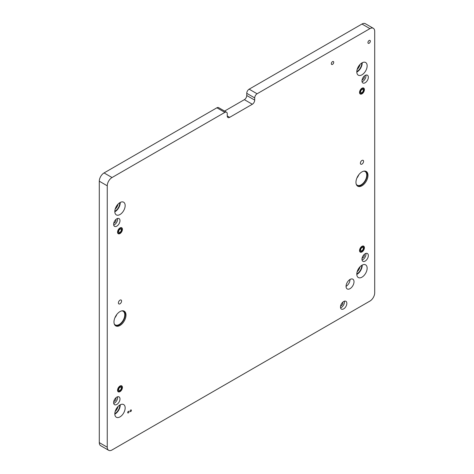 <?xml version="1.0" encoding="UTF-8"?>
<svg xmlns="http://www.w3.org/2000/svg" width="474" height="474" viewBox="0 0 474 474"><rect width="100%" height="100%" fill="white"/><g stroke="black" fill="none" stroke-linecap="round" stroke-linejoin="round"><path stroke-width="0.71" d="M130.735 411.539A0.948 0.545 120 0 0 131.351 410.703A0.948 0.545 120 0 0 131.209 409.945A0.948 0.545 120 0 0 130.735 409.992A0.948 0.545 120 0 0 130.119 410.828A0.948 0.545 120 0 0 130.261 411.58A0.948 0.545 120 0 0 130.735 411.539M128.347 412.913A0.948 0.545 120 0 0 128.964 412.084A0.948 0.545 120 0 0 128.821 411.325A0.948 0.545 120 0 0 128.347 411.373A0.948 0.545 120 0 0 127.725 412.202A0.948 0.545 120 0 0 127.873 412.961A0.948 0.545 120 0 0 128.347 412.913M343.662 308.876A4.503 2.601 120 0 0 346.607 304.912A4.503 2.601 120 0 0 345.913 301.304A4.503 2.601 120 0 0 343.662 301.523A4.503 2.601 120 0 0 340.723 305.493A4.503 2.601 120 0 0 341.41 309.101A4.503 2.601 120 0 0 343.662 308.876M340.563 307.816A4.503 2.601 120 0 0 341.274 307.502A4.503 2.601 120 0 0 344.379 301.203M340.622 305.878A2.252 1.298 120 0 0 341.274 305.659A2.252 1.298 120 0 0 342.726 302.228M350.031 288.654A5.629 3.247 120 0 0 353.711 283.695A5.629 3.247 120 0 0 352.846 279.186A5.629 3.247 120 0 0 350.031 279.464A5.629 3.247 120 0 0 346.358 284.424A5.629 3.247 120 0 0 347.217 288.939A5.629 3.247 120 0 0 350.031 288.654M346.05 286.361A5.629 3.247 120 0 0 350.031 279.464M332.523 64.387A1.689 0.978 120 0 0 333.625 62.894A1.689 0.978 120 0 0 333.364 61.543A1.689 0.978 120 0 0 332.523 61.626A1.689 0.978 120 0 0 331.415 63.113A1.689 0.978 120 0 0 331.676 64.47A1.689 0.978 120 0 0 332.523 64.387M369.133 43.247A1.689 0.978 120 0 0 370.241 41.759A1.689 0.978 120 0 0 369.981 40.403A1.689 0.978 120 0 0 369.133 40.486A1.689 0.978 120 0 0 368.031 41.973A1.689 0.978 120 0 0 368.292 43.33A1.689 0.978 120 0 0 369.133 43.247M361.97 277.166A7.317 4.225 120 0 0 366.752 270.719A7.317 4.225 120 0 0 365.632 264.859A7.317 4.225 120 0 0 361.97 265.221A7.317 4.225 120 0 0 357.195 271.667A7.317 4.225 120 0 0 358.314 277.533A7.317 4.225 120 0 0 361.97 277.166M356.804 274.446A7.317 4.225 120 0 0 357.035 274.316A7.317 4.225 120 0 0 362.207 265.09M356.804 273.942A6.695 3.869 120 0 0 357.035 273.812A6.695 3.869 120 0 0 361.769 265.339M357.159 271.786A6.695 3.869 120 0 0 360.08 266.726M361.97 74.815A7.317 4.225 120 0 0 366.752 68.369A7.317 4.225 120 0 0 365.632 62.509A7.317 4.225 120 0 0 361.97 62.87A7.317 4.225 120 0 0 357.195 69.317A7.317 4.225 120 0 0 358.314 75.182A7.317 4.225 120 0 0 361.97 74.815M356.804 72.095A7.317 4.225 120 0 0 357.035 71.965A7.317 4.225 120 0 0 362.207 62.74M356.804 71.592A6.695 3.869 120 0 0 357.035 71.461A6.695 3.869 120 0 0 361.769 62.989M357.159 69.435A6.695 3.869 120 0 0 360.08 64.375M119.987 214.526A7.317 4.225 120 0 0 124.769 208.08A7.317 4.225 120 0 0 123.649 202.214A7.317 4.225 120 0 0 119.987 202.576A7.317 4.225 120 0 0 115.206 209.022A7.317 4.225 120 0 0 116.331 214.888A7.317 4.225 120 0 0 119.987 214.526M114.821 211.807A7.317 4.225 120 0 0 115.052 211.677A7.317 4.225 120 0 0 120.224 202.445M114.821 211.297A6.695 3.869 120 0 0 115.052 211.173A6.695 3.869 120 0 0 119.786 202.7M115.17 209.147A6.695 3.869 120 0 0 118.097 204.087M119.987 416.877A7.317 4.225 120 0 0 124.769 410.431A7.317 4.225 120 0 0 123.649 404.565A7.317 4.225 120 0 0 119.987 404.926A7.317 4.225 120 0 0 115.206 411.373A7.317 4.225 120 0 0 116.331 417.239A7.317 4.225 120 0 0 119.987 416.877M114.821 414.158A7.317 4.225 120 0 0 115.052 414.027A7.317 4.225 120 0 0 120.224 404.796M114.821 413.648A6.695 3.869 120 0 0 115.052 413.524A6.695 3.869 120 0 0 119.786 405.051M115.17 411.497A6.695 3.869 120 0 0 118.097 406.437M361.97 185.761A8.496 4.906 120 0 0 367.522 178.271A8.496 4.906 120 0 0 366.224 171.458A8.496 4.906 120 0 0 361.97 171.878A8.496 4.906 120 0 0 356.418 179.368A8.496 4.906 120 0 0 357.722 186.181A8.496 4.906 120 0 0 361.97 185.761M357.343 185.915A8.496 4.906 120 0 0 361.176 185.298A8.496 4.906 120 0 0 366.615 178.171A8.496 4.906 120 0 0 365.804 171.262M356.229 184.173A7.88 4.55 120 0 0 357.236 185.186A7.88 4.55 120 0 0 361.176 184.795A7.88 4.55 120 0 0 366.325 177.851A7.88 4.55 120 0 0 365.116 171.535A7.88 4.55 120 0 0 363.736 171.167M356.869 178.094A7.88 4.55 120 0 0 358.794 174.764M119.987 325.466A8.496 4.906 120 0 0 125.539 317.977A8.496 4.906 120 0 0 124.235 311.169A8.496 4.906 120 0 0 119.987 311.59A8.496 4.906 120 0 0 114.435 319.079A8.496 4.906 120 0 0 115.739 325.887A8.496 4.906 120 0 0 119.987 325.466M115.36 325.626A8.496 4.906 120 0 0 119.193 325.01A8.496 4.906 120 0 0 124.632 317.882A8.496 4.906 120 0 0 123.821 310.968M114.24 323.884A7.88 4.55 120 0 0 115.253 324.891A7.88 4.55 120 0 0 119.193 324.5A7.88 4.55 120 0 0 124.342 317.556A7.88 4.55 120 0 0 123.133 311.246A7.88 4.55 120 0 0 121.753 310.873M114.886 317.805A7.88 4.55 120 0 0 116.811 314.469M365.158 261.085A4.503 2.601 120 0 0 368.097 257.115A4.503 2.601 120 0 0 367.409 253.507A4.503 2.601 120 0 0 365.158 253.732A4.503 2.601 120 0 0 362.213 257.696A4.503 2.601 120 0 0 362.906 261.304A4.503 2.601 120 0 0 365.158 261.085M362.053 260.025A4.503 2.601 120 0 0 362.77 259.705A4.503 2.601 120 0 0 365.869 253.412M362.112 258.081A2.252 1.298 120 0 0 362.77 257.868A2.252 1.298 120 0 0 364.222 254.431M365.158 82.766A4.503 2.601 120 0 0 368.097 78.803A4.503 2.601 120 0 0 367.409 75.194A4.503 2.601 120 0 0 365.158 75.413A4.503 2.601 120 0 0 362.213 79.383A4.503 2.601 120 0 0 362.906 82.991A4.503 2.601 120 0 0 365.158 82.766M362.053 81.706A4.503 2.601 120 0 0 362.77 81.392A4.503 2.601 120 0 0 365.869 75.093M362.112 79.768A2.252 1.298 120 0 0 362.77 79.549A2.252 1.298 120 0 0 364.222 76.118M116.805 226.151A4.503 2.601 120 0 0 119.744 222.188A4.503 2.601 120 0 0 119.057 218.579A4.503 2.601 120 0 0 116.805 218.798A4.503 2.601 120 0 0 113.861 222.768A4.503 2.601 120 0 0 114.554 226.376A4.503 2.601 120 0 0 116.805 226.151M113.701 225.091A4.503 2.601 120 0 0 114.418 224.777A4.503 2.601 120 0 0 117.516 218.478M113.76 223.153A2.252 1.298 120 0 0 114.418 222.934A2.252 1.298 120 0 0 115.869 219.503M116.805 404.47A4.503 2.601 120 0 0 119.744 400.5A4.503 2.601 120 0 0 119.057 396.892A4.503 2.601 120 0 0 116.805 397.117A4.503 2.601 120 0 0 113.861 401.081A4.503 2.601 120 0 0 114.554 404.689A4.503 2.601 120 0 0 116.805 404.47M113.701 403.41A4.503 2.601 120 0 0 114.418 403.09A4.503 2.601 120 0 0 117.516 396.797M113.76 401.466A2.252 1.298 120 0 0 114.418 401.253A2.252 1.298 120 0 0 115.869 397.816M361.97 246.332A3.431 1.985 -60 0 1 363.688 246.16A3.431 1.985 -60 0 1 364.216 248.909A3.431 1.985 -60 0 1 361.97 251.937A3.431 1.985 -60 0 1 360.258 252.109A3.431 1.985 -60 0 1 359.73 249.354A3.431 1.985 -60 0 1 361.97 246.332M119.987 227.947A3.431 1.985 -60 0 1 121.705 227.775A3.431 1.985 -60 0 1 122.233 230.524A3.431 1.985 -60 0 1 119.987 233.552A3.431 1.985 -60 0 1 118.269 233.723A3.431 1.985 -60 0 1 117.748 230.968A3.431 1.985 -60 0 1 119.987 227.947M119.987 386.037A3.431 1.985 -60 0 1 121.705 385.872A3.431 1.985 -60 0 1 122.233 388.621A3.431 1.985 -60 0 1 119.987 391.648A3.431 1.985 -60 0 1 118.269 391.814A3.431 1.985 -60 0 1 117.748 389.065A3.431 1.985 -60 0 1 119.987 386.037M361.97 88.235A3.431 1.985 -60 0 1 363.688 88.069A3.431 1.985 -60 0 1 364.216 90.818A3.431 1.985 -60 0 1 361.97 93.846A3.431 1.985 -60 0 1 360.258 94.012A3.431 1.985 -60 0 1 359.73 91.263A3.431 1.985 -60 0 1 361.97 88.235M361.97 164.111A2.252 1.298 120 0 0 363.445 162.126A2.252 1.298 120 0 0 363.096 160.325A2.252 1.298 120 0 0 361.97 160.437A2.252 1.298 120 0 0 360.501 162.422A2.252 1.298 120 0 0 360.844 164.223A2.252 1.298 120 0 0 361.97 164.111M119.987 303.822A2.252 1.298 120 0 0 121.457 301.837A2.252 1.298 120 0 0 121.113 300.03A2.252 1.298 120 0 0 119.987 300.143A2.252 1.298 120 0 0 118.518 302.128A2.252 1.298 120 0 0 118.861 303.935A2.252 1.298 120 0 0 119.987 303.822M226.548 112.22A3.377 1.949 120 0 0 224.86 112.385L216.902 107.794A3.377 1.949 -60 0 1 218.591 107.622L226.548 112.22A3.377 1.949 120 0 1 227.247 113.766L227.247 115.97A3.377 1.949 120 0 0 227.947 117.516A3.377 1.949 120 0 0 229.635 117.351L252.322 104.25A3.377 1.949 120 0 0 254.71 100.115L254.71 97.911L246.753 93.313A3.377 1.949 -60 0 1 249.14 89.177L257.098 93.775A3.377 1.949 120 0 0 254.71 97.911M224.86 112.385L112.03 177.531A6.755 3.899 120 0 0 107.254 185.802L107.254 447.207A6.755 3.899 120 0 0 108.653 450.3A6.755 3.899 120 0 0 112.03 449.968L369.933 301.067A6.755 3.899 120 0 0 374.709 292.796L374.709 31.385A6.755 3.899 120 0 0 373.311 28.298A6.755 3.899 120 0 0 369.933 28.63L257.098 93.775M373.311 28.298L365.347 23.7A6.755 3.899 120 0 0 361.97 24.032L249.14 89.177M216.902 107.794L104.067 172.933A6.755 3.899 120 0 0 99.291 181.204L99.291 442.615A6.755 3.899 120 0 0 100.689 445.702L108.653 450.3M224.575 111.082L244.365 99.659A3.377 1.949 120 0 0 246.753 95.523L246.753 93.313M362.693 89.355A1.855 1.072 120 0 0 360.951 90.67A1.855 1.072 120 0 0 361.046 92.649A1.855 1.072 120 0 0 361.253 92.726A1.855 1.072 120 0 0 362.989 91.405A1.855 1.072 120 0 0 362.9 89.432A1.855 1.072 120 0 0 362.693 89.355M362.693 247.452A1.855 1.072 120 0 0 360.951 248.767A1.855 1.072 120 0 0 361.046 250.74A1.855 1.072 120 0 0 361.253 250.817A1.855 1.072 120 0 0 362.989 249.502A1.855 1.072 120 0 0 362.9 247.523A1.855 1.072 120 0 0 362.693 247.452M120.704 387.157A1.855 1.072 120 0 0 118.968 388.473A1.855 1.072 120 0 0 119.057 390.452A1.855 1.072 120 0 0 119.27 390.529A1.855 1.072 120 0 0 121.006 389.207A1.855 1.072 120 0 0 120.917 387.234A1.855 1.072 120 0 0 120.704 387.157M120.704 229.066A1.855 1.072 120 0 0 118.968 230.382A1.855 1.072 120 0 0 119.057 232.355A1.855 1.072 120 0 0 119.27 232.432A1.855 1.072 120 0 0 121.006 231.116A1.855 1.072 120 0 0 120.917 229.138A1.855 1.072 120 0 0 120.704 229.066M369.933 28.63L361.97 24.032M107.254 185.802L99.291 181.204M112.03 177.531L104.067 172.933M107.254 447.207L99.291 442.615M246.753 95.523L254.71 100.115M244.365 99.659L252.322 104.25M227.247 115.97L229.635 117.351M360.886 93.591A2.814 1.623 120 0 0 363.641 91.334A2.814 1.623 120 0 0 363.06 88.49A2.814 1.623 120 0 0 360.305 90.747A2.814 1.623 120 0 0 360.886 93.591M360.27 93.876A3.377 1.949 -60 0 1 359.967 93.775M360.886 251.688A2.814 1.623 120 0 0 363.641 249.431A2.814 1.623 120 0 0 363.06 246.581A2.814 1.623 120 0 0 360.305 248.838A2.814 1.623 120 0 0 360.886 251.688M360.27 251.967A3.377 1.949 -60 0 1 359.967 251.872M118.897 391.394A2.814 1.623 120 0 0 121.652 389.136A2.814 1.623 120 0 0 121.077 386.292A2.814 1.623 120 0 0 118.322 388.55A2.814 1.623 120 0 0 118.897 391.394M118.281 391.672A3.377 1.949 -60 0 1 117.985 391.577M118.897 233.303A2.814 1.623 120 0 0 121.652 231.045A2.814 1.623 120 0 0 121.077 228.195A2.814 1.623 120 0 0 118.322 230.453A2.814 1.623 120 0 0 118.897 233.303M118.281 233.581A3.377 1.949 -60 0 1 117.985 233.486M359.885 93.733L360.388 93.917C363.73 92.78 364.69 90.771 363.262 87.886M359.885 251.83L360.388 252.008C363.73 250.87 364.69 248.862 363.262 245.976M117.902 391.536L118.405 391.72C121.747 390.582 122.707 388.567 121.279 385.688M117.902 233.445L118.405 233.623C121.747 232.485 122.707 230.477 121.279 227.597"/></g></svg>
